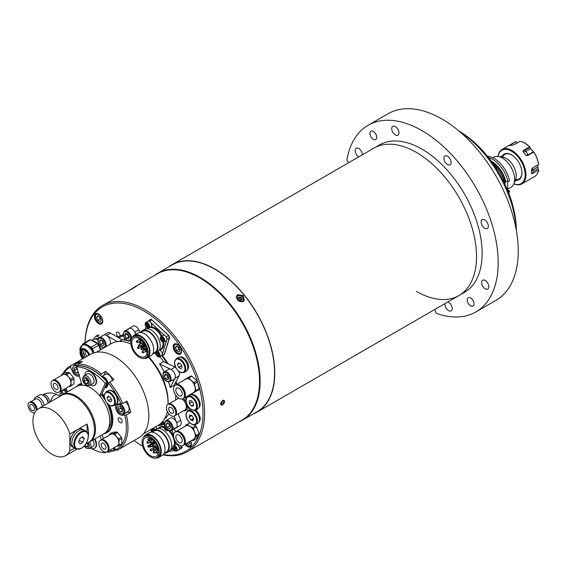 <?xml version="1.0" encoding="UTF-8"?>
<svg xmlns="http://www.w3.org/2000/svg" width="567" height="567" viewBox="0 0 567 567"><rect width="100%" height="100%" fill="white"/><g stroke="black" fill="none" stroke-linecap="round" stroke-linejoin="round"><path stroke-width="0.85" d="M168.739 266.915A85.085 49.123 60 0 1 172.07 264.669A85.085 49.123 60 0 1 214.609 268.878A85.085 49.123 60 0 1 270.197 343.857A85.085 49.123 60 0 1 257.156 412.039A85.085 49.123 60 0 1 253.541 413.797M172.07 264.669L373.823 148.185A85.085 49.123 60 0 1 416.362 152.403A85.085 49.123 60 0 1 471.95 227.381A85.085 49.123 60 0 1 458.901 295.556A85.085 49.123 60 0 1 416.362 291.346M485.196 288.794A5.103 2.948 60 0 1 481.865 284.294A5.103 2.948 60 0 1 482.645 280.204A5.103 2.948 60 0 1 485.196 280.459A5.103 2.948 60 0 1 488.534 284.953A5.103 2.948 60 0 1 487.755 289.042A5.103 2.948 60 0 1 485.196 288.794M447.817 301.963A5.103 2.948 60 0 1 448.617 302.317A5.103 2.948 60 0 1 451.956 306.818A5.103 2.948 60 0 1 451.176 310.907A5.103 2.948 60 0 1 448.617 310.652A5.103 2.948 60 0 1 445.102 303.529M484.742 228.274A5.103 2.948 60 0 1 481.411 223.774A5.103 2.948 60 0 1 482.191 219.684A5.103 2.948 60 0 1 484.742 219.932A5.103 2.948 60 0 1 488.081 224.433A5.103 2.948 60 0 1 487.294 228.522A5.103 2.948 60 0 1 484.742 228.274M447.519 164.543A5.103 2.948 60 0 1 444.188 160.043A5.103 2.948 60 0 1 444.967 155.953A5.103 2.948 60 0 1 447.519 156.209A5.103 2.948 60 0 1 450.857 160.709A5.103 2.948 60 0 1 450.07 164.799A5.103 2.948 60 0 1 447.519 164.543M395.334 134.939A5.103 2.948 60 0 1 392.003 130.445A5.103 2.948 60 0 1 392.782 126.349A5.103 2.948 60 0 1 395.334 126.604A5.103 2.948 60 0 1 398.672 131.105A5.103 2.948 60 0 1 397.885 135.194A5.103 2.948 60 0 1 395.334 134.939M358.826 156.839A5.103 2.948 60 0 1 358.755 156.804A5.103 2.948 60 0 1 355.424 152.303A5.103 2.948 60 0 1 356.204 148.214A5.103 2.948 60 0 1 358.755 148.469A5.103 2.948 60 0 1 362.37 154.798M470.61 305.833A4.819 2.785 60 0 1 467.463 301.58A4.819 2.785 60 0 1 468.2 297.718A4.819 2.785 60 0 1 470.61 297.958A4.819 2.785 60 0 1 473.764 302.204A4.819 2.785 60 0 1 473.02 306.067A4.819 2.785 60 0 1 470.61 305.833M373.341 139.305A4.819 2.785 60 0 1 370.194 135.052A4.819 2.785 60 0 1 370.931 131.19A4.819 2.785 60 0 1 373.341 131.431A4.819 2.785 60 0 1 376.495 135.676A4.819 2.785 60 0 1 375.758 139.539A4.819 2.785 60 0 1 373.341 139.305M348.748 162.658A22.687 13.098 60 0 0 346.876 160.319A107.773 62.221 60 0 1 368.089 125.293A107.773 62.221 60 0 1 421.976 130.63A107.773 62.221 60 0 1 492.383 225.602A107.773 62.221 60 0 1 475.862 311.963A107.773 62.221 60 0 1 436.236 313.303A22.687 13.098 60 0 0 434.662 309.554M368.089 125.293L388.147 113.719A107.773 62.221 60 0 1 442.033 119.056A107.773 62.221 60 0 1 512.44 214.028A107.773 62.221 60 0 1 495.919 300.39L475.862 311.963M416.362 152.403A85.085 49.123 60 0 1 471.95 227.381A85.085 49.123 60 0 1 458.901 295.556L464.522 292.317A85.085 49.123 60 0 0 477.563 224.135A85.085 49.123 60 0 0 421.976 149.156A85.085 49.123 60 0 0 379.436 144.946L373.823 148.185A85.085 49.123 60 0 1 416.362 152.403M459.057 131.105A81.116 46.834 60 0 1 516.317 230.28M516.225 229.784A85.085 49.123 -120 0 0 459.447 131.431M237.764 294.62L236.836 295.457L237.906 300.439L243.321 301.531L244.257 300.673L243.257 295.591L237.764 294.62M238.969 421.883A84.802 48.96 -120 0 0 242.577 420.126L257.014 411.791A84.802 48.96 -120 0 0 270.012 343.836A84.802 48.96 -120 0 0 214.609 269.112A84.802 48.96 -120 0 0 172.212 264.909L157.775 273.244A84.802 48.96 -120 0 0 154.451 275.491M242.577 420.126A84.802 48.96 -120 0 0 255.575 352.178A84.802 48.96 -120 0 0 200.172 277.447A84.802 48.96 -120 0 0 157.775 273.244M240.791 297.129L238.969 297.08L238.367 298.533L239.579 300.035L241.393 300.092L242.003 298.639L240.791 297.129L239.983 298.27L241.195 299.78L242.003 298.639M238.494 298.228L239.983 298.27M240.982 300.078A1.715 1.354 35.1 0 0 240.592 299.029A1.715 1.354 35.1 0 0 238.431 298.37M222.604 405.022C220.053 404.994 220.053 403.449 222.597 400.394C225.227 400.458 225.227 402.003 222.604 405.022L221.201 405.171L222.604 400.394L224.036 400.259L222.604 405.022M85.078 342.454A84.518 48.797 60 0 1 102.563 305.45A84.518 48.797 60 0 1 144.819 309.639A84.518 48.797 60 0 1 200.038 384.114A84.518 48.797 60 0 1 187.082 451.835L242.031 420.112A84.518 48.797 -120 0 0 259.537 381.421A84.518 48.797 -120 0 0 199.775 277.908L200.172 278.142A83.951 48.471 60 0 1 259.537 380.96A83.951 48.471 60 0 1 259.537 381.194M200.172 278.142L199.775 277.908A84.518 48.797 -120 0 0 157.513 273.726L135.456 286.463L136.874 285.803L133.904 287.852L102.563 305.45M187.082 451.835A84.518 48.797 60 0 1 163.005 454.876M129.581 290.184L135.456 286.463M163.317 454.578A83.384 48.138 -120 0 0 202.164 401.379A83.384 48.138 -120 0 0 144.018 311.028A83.384 48.138 -120 0 0 85.107 342.44M117.865 337.33A49.35 28.492 60 0 1 118.779 336.713L119.92 336.054A49.35 28.492 60 0 1 123.365 334.707M119.687 336.5L119.92 336.054A2.551 1.474 -120 0 0 118.212 332.319A2.551 1.474 -120 0 0 116.937 332.191A2.551 1.474 -120 0 0 116.547 334.239A2.551 1.474 -120 0 0 118.212 336.486A2.551 1.474 -120 0 0 118.779 336.713M123.549 335.6A48.216 27.84 -120 0 0 120.317 337.124M98.608 314.019A5.897 3.409 -120 0 0 95.66 313.728A5.897 3.409 -120 0 0 94.753 318.456A5.897 3.409 -120 0 0 98.608 323.651A5.897 3.409 -120 0 0 101.557 323.941A5.897 3.409 -120 0 0 102.464 319.214A5.897 3.409 -120 0 0 98.608 314.019M177.358 344.268A5.897 3.409 -120 0 0 174.409 343.978A5.897 3.409 -120 0 0 173.502 348.705A5.897 3.409 -120 0 0 177.358 353.9A5.897 3.409 -120 0 0 180.306 354.191A5.897 3.409 -120 0 0 181.213 349.463A5.897 3.409 -120 0 0 177.358 344.268M184.927 444.344A5.897 3.409 -120 0 0 187.266 446.52A5.897 3.409 -120 0 0 190.214 446.81A5.897 3.409 -120 0 0 190.718 440.998M163.19 354.822A2.268 1.311 -120 0 0 164.416 354.255L169.455 338.116A2.268 1.311 -120 0 0 168.392 335.189L151.899 319.845A2.268 1.311 -120 0 0 149.894 319.916L149.844 320.086M163.275 354.772A2.268 1.311 -120 0 0 164.054 354.765M150.333 319.356A2.268 1.311 -120 0 0 149.971 319.873L149.922 320.036M164.657 423.372A49.237 28.428 60 0 1 160.567 423.988L159.781 424.159M180.745 448.674L181.369 448.561A2.268 1.311 -120 0 0 181.589 448.49M162.297 355.339A49.35 28.492 60 0 1 168.045 363.752M176.054 381.626A49.35 28.492 60 0 1 176.819 384.284M180.667 448.717L181.291 448.61A2.268 1.311 -120 0 0 181.759 446.321L181.568 445.875M175.593 431.785L174.36 428.879M186.94 406.716A4.862 2.807 -120 0 0 187.365 406.369M134.11 440.502A83.384 48.138 -120 0 0 142.778 446.456M147.03 442.728A0.85 0.489 -120 0 0 147.959 443.373A0.85 0.489 -120 0 0 148.037 442.551A0.85 0.489 -120 0 0 147.108 441.906A0.85 0.489 -120 0 0 147.03 442.728M150.234 438.029L150.283 438A0.85 0.489 -120 0 0 150.234 438.029A0.85 0.489 -120 0 0 150.156 438.851A0.85 0.489 -120 0 0 151.084 439.503A0.85 0.489 -120 0 0 151.169 438.681A0.85 0.489 -120 0 0 151.035 438.433M158.179 449.794A0.85 0.489 -120 0 0 157.676 449.702A0.85 0.489 -120 0 0 157.598 450.524A0.85 0.489 -120 0 0 158.299 451.204M155.464 447.753A0.85 0.489 -120 0 0 156.393 448.398A0.85 0.489 -120 0 0 156.471 447.576A0.85 0.489 -120 0 0 155.542 446.924A0.85 0.489 -120 0 0 155.464 447.753M150.049 442.225A0.85 0.489 -120 0 0 150.978 442.877A0.85 0.489 -120 0 0 151.063 442.054A0.85 0.489 -120 0 0 150.127 441.402A0.85 0.489 -120 0 0 150.049 442.225M149.865 446.25A0.85 0.489 -120 0 0 150.794 446.902A0.85 0.489 -120 0 0 150.872 446.073A0.85 0.489 -120 0 0 149.943 445.428A0.85 0.489 -120 0 0 149.865 446.25M153.21 452.423A0.85 0.489 -120 0 0 154.139 453.076A0.85 0.489 -120 0 0 154.224 452.246A0.85 0.489 -120 0 0 153.288 451.601A0.85 0.489 -120 0 0 153.21 452.423M151.432 443.77A10.78 6.223 60 0 1 151.07 442.82M150.39 440.006A10.78 6.223 60 0 1 150.34 439.602M144.287 448.121A10.78 6.223 60 0 1 145.287 437.681A10.78 6.223 60 0 1 157.066 445.917A10.78 6.223 60 0 1 156.067 456.35A10.78 6.223 60 0 1 144.287 448.121M157.91 445.768A12.198 7.038 60 0 1 156.775 457.583A12.198 7.038 60 0 1 143.444 448.263A12.198 7.038 60 0 1 144.578 436.455A12.198 7.038 60 0 1 157.91 445.768M144.578 436.455L145.946 435.669A12.198 7.038 60 0 1 159.277 444.982A12.198 7.038 60 0 1 158.136 456.789L156.775 457.583M143.43 437.441A13.048 7.534 60 0 1 145.521 434.932A13.048 7.534 60 0 1 159.781 444.897A13.048 7.534 60 0 1 158.562 457.526A13.048 7.534 60 0 1 155.351 458.086M145.521 434.932L149.291 432.756A13.048 7.534 60 0 1 163.551 442.721A13.048 7.534 60 0 1 162.332 455.351L158.562 457.526M152.034 432.153L154.047 430.991A12.198 7.038 60 0 1 167.378 440.304A12.198 7.038 60 0 1 166.244 452.112L164.224 453.281M151.942 432.153A12.935 7.47 60 0 1 153.678 430.353A12.935 7.47 60 0 1 167.811 440.233A12.935 7.47 60 0 1 166.613 452.757A12.935 7.47 60 0 1 164.182 453.359M153.678 430.353L156.003 429.013A12.935 7.47 60 0 1 170.143 438.886A12.935 7.47 60 0 1 168.938 451.41L174.218 450.496M155.968 452.544A0.85 0.489 -120 0 0 156.896 453.196A0.85 0.489 -120 0 0 156.981 452.367A0.85 0.489 -120 0 0 156.045 451.722A0.85 0.489 -120 0 0 155.968 452.544M150.205 450.205A0.85 0.489 -120 0 0 151.134 450.85A0.85 0.489 -120 0 0 151.212 450.028A0.85 0.489 -120 0 0 150.283 449.383A0.85 0.489 -120 0 0 150.205 450.205M147.902 446.59A0.85 0.489 -120 0 0 148.83 447.235A0.85 0.489 -120 0 0 148.908 446.413A0.85 0.489 -120 0 0 147.98 445.761A0.85 0.489 -120 0 0 147.902 446.59M153.515 443.153A0.85 0.489 -120 0 0 154.444 443.805A0.85 0.489 -120 0 0 154.522 442.976A0.85 0.489 -120 0 0 153.593 442.331A0.85 0.489 -120 0 0 153.515 443.153M153.21 449.666A0.85 0.489 -120 0 0 154.139 450.311A0.85 0.489 -120 0 0 154.217 449.489A0.85 0.489 -120 0 0 153.288 448.837A0.85 0.489 -120 0 0 153.21 449.666L151.134 450.85M152.417 445.811A0.85 0.489 -120 0 0 153.352 446.456A0.85 0.489 -120 0 0 153.43 445.634A0.85 0.489 -120 0 0 152.502 444.982A0.85 0.489 -120 0 0 152.417 445.811M147.874 439.843A0.85 0.489 -120 0 0 148.802 440.495A0.85 0.489 -120 0 0 148.88 439.666A0.85 0.489 -120 0 0 147.952 439.021A0.85 0.489 -120 0 0 147.874 439.843M153.218 440.183A0.85 0.489 -120 0 0 153.721 440.708M153.451 442.983A0.85 0.489 -120 0 0 152.948 442.891L147.98 445.761M155.897 446.718A0.85 0.489 -120 0 0 155.259 446.505L150.283 449.383M171.886 430.303L173.63 434.414M177.818 444.28L178.506 445.896M179.285 447.739L179.342 448.121M181.49 445.875L181.78 446.562L179.378 447.951M174.289 428.914L175.522 431.82M181.78 446.562L181.426 448.277L179.023 449.666M157.3 425.803L164.749 424.52M159.525 424.442L164.657 423.556M155.833 450.127A10.78 6.223 60 0 1 155.315 449.638M153.515 447.512A10.78 6.223 60 0 1 152.608 446.13M140.609 332.496A12.935 7.47 60 0 1 142.345 330.703A12.935 7.47 60 0 1 153.522 335.572A12.935 7.47 60 0 1 157.555 350.037A12.935 7.47 60 0 1 155.28 353.099A12.935 7.47 60 0 1 152.856 353.709M142.345 330.703L144.67 329.356A12.935 7.47 60 0 1 155.847 334.225A12.935 7.47 60 0 1 159.88 348.698A12.935 7.47 60 0 1 157.605 351.76L155.28 353.099M140.701 332.503L142.714 331.341A12.198 7.038 60 0 1 153.253 335.933A12.198 7.038 60 0 1 157.059 349.577A12.198 7.038 60 0 1 154.911 352.461L152.892 353.624M132.097 337.783A13.048 7.534 60 0 1 134.188 335.281A13.048 7.534 60 0 1 145.464 340.193A13.048 7.534 60 0 1 149.532 354.786A13.048 7.534 60 0 1 147.236 357.876A13.048 7.534 60 0 1 144.018 358.436M134.188 335.281L137.958 333.105A13.048 7.534 60 0 1 149.234 338.017A13.048 7.534 60 0 1 153.303 352.61A13.048 7.534 60 0 1 150.999 355.7L147.236 357.876M131.097 339.697A12.198 7.038 60 0 1 133.245 336.805A12.198 7.038 60 0 1 143.784 341.398A12.198 7.038 60 0 1 147.59 355.041A12.198 7.038 60 0 1 145.443 357.926A12.198 7.038 60 0 1 134.903 353.34A12.198 7.038 60 0 1 131.097 339.697M133.245 336.805L134.613 336.018A12.198 7.038 60 0 1 145.152 340.611A12.198 7.038 60 0 1 148.958 354.255A12.198 7.038 60 0 1 146.81 357.139L145.443 357.926M146.959 352.213A10.78 6.223 60 0 1 145.62 351.384M144.231 350.222A10.78 6.223 60 0 1 143.16 349.109M142.104 347.755A10.78 6.223 60 0 1 141.495 346.834M140.106 344.141A10.78 6.223 60 0 1 139.794 343.318M139.489 342.376A10.78 6.223 60 0 1 139.255 341.469M138.979 339.661A10.78 6.223 60 0 1 138.958 338.35M146.633 354.148A10.78 6.223 60 0 1 144.734 356.7A10.78 6.223 60 0 1 135.421 352.646A10.78 6.223 60 0 1 132.054 340.583A10.78 6.223 60 0 1 133.954 338.031A10.78 6.223 60 0 1 143.274 342.092A10.78 6.223 60 0 1 146.633 354.148M140.651 343.404A0.85 0.489 -120 0 0 140.382 342.454A0.85 0.489 -120 0 0 139.652 342.135A0.85 0.489 -120 0 0 139.496 342.333A0.85 0.489 -120 0 0 139.766 343.283A0.85 0.489 -120 0 0 140.503 343.609A0.85 0.489 -120 0 0 140.651 343.404M142.211 349.541A0.85 0.489 -120 0 0 141.948 348.592A0.85 0.489 -120 0 0 141.211 348.266A0.85 0.489 -120 0 0 141.063 348.471A0.85 0.489 -120 0 0 141.325 349.421A0.85 0.489 -120 0 0 142.062 349.74A0.85 0.489 -120 0 0 142.211 349.541M144.578 348.847A0.85 0.489 -120 0 0 144.309 347.897A0.85 0.489 -120 0 0 143.579 347.578A0.85 0.489 -120 0 0 143.43 347.777A0.85 0.489 -120 0 0 143.692 348.726A0.85 0.489 -120 0 0 144.429 349.052A0.85 0.489 -120 0 0 144.578 348.847M137.568 342.326A0.85 0.489 -120 0 0 137.306 341.377A0.85 0.489 -120 0 0 136.569 341.058A0.85 0.489 -120 0 0 136.42 341.256A0.85 0.489 -120 0 0 136.682 342.206A0.85 0.489 -120 0 0 137.42 342.532A0.85 0.489 -120 0 0 137.568 342.326M143.245 352.639A0.85 0.489 -120 0 0 142.983 351.689A0.85 0.489 -120 0 0 142.246 351.37A0.85 0.489 -120 0 0 142.097 351.568A0.85 0.489 -120 0 0 142.367 352.518A0.85 0.489 -120 0 0 143.097 352.837A0.85 0.489 -120 0 0 143.245 352.639M138.653 348.358A0.85 0.489 -120 0 0 138.383 347.408A0.85 0.489 -120 0 0 137.653 347.089A0.85 0.489 -120 0 0 137.498 347.288A0.85 0.489 -120 0 0 137.767 348.244A0.85 0.489 -120 0 0 138.504 348.563A0.85 0.489 -120 0 0 138.653 348.358M140.503 339.335A0.85 0.489 -120 0 0 140.084 339.3A0.85 0.489 -120 0 0 139.936 339.498A0.85 0.489 -120 0 0 140.198 340.455A0.85 0.489 -120 0 0 140.935 340.774A0.85 0.489 -120 0 0 141.084 340.569A0.85 0.489 -120 0 0 140.715 339.498M146.768 350.881A0.85 0.489 -120 0 0 146.499 349.931A0.85 0.489 -120 0 0 145.762 349.612A0.85 0.489 -120 0 0 145.613 349.811A0.85 0.489 -120 0 0 145.882 350.76A0.85 0.489 -120 0 0 146.612 351.086A0.85 0.489 -120 0 0 146.768 350.881M139.787 346.175A0.85 0.489 -120 0 0 139.517 345.225A0.85 0.489 -120 0 0 138.78 344.906A0.85 0.489 -120 0 0 138.631 345.105A0.85 0.489 -120 0 0 138.901 346.054A0.85 0.489 -120 0 0 139.631 346.38A0.85 0.489 -120 0 0 139.787 346.175M143.614 345.055A0.85 0.489 -120 0 0 143.345 344.105A0.85 0.489 -120 0 0 142.615 343.786A0.85 0.489 -120 0 0 142.459 343.985A0.85 0.489 -120 0 0 142.728 344.934A0.85 0.489 -120 0 0 143.465 345.253A0.85 0.489 -120 0 0 143.614 345.055M142.168 346.607A0.85 0.489 -120 0 0 141.899 345.65A0.85 0.489 -120 0 0 141.169 345.331A0.85 0.489 -120 0 0 141.013 345.537A0.85 0.489 -120 0 0 141.282 346.487A0.85 0.489 -120 0 0 142.019 346.806A0.85 0.489 -120 0 0 142.168 346.607M144.514 343.878A0.85 0.489 -120 0 0 145.159 345.034M147.789 321.354L150.227 319.859L151.729 319.809L149.475 321.34M150.85 322.623L164.664 335.473M166.039 336.755L166.28 337.117M151.729 319.809L168.605 335.508L166.195 336.897M145.386 329.03L146.102 326.748M168.605 335.508L169.405 337.705L164.246 354.212L161.687 355.608M169.405 337.705L166.946 339.25M166.528 340.59L162.304 354.106M191.922 440.304L192.433 440.594A8.796 5.075 -120 0 0 192.872 440.587A8.796 5.075 -120 0 0 193.297 440.524L195.962 436.725A8.796 5.075 -120 0 0 195.962 435.576L193.297 428.702A8.796 5.075 -120 0 0 192.433 427.631L187.096 424.548A8.796 5.075 -120 0 0 186.238 424.626L185.04 426.327M175.813 431.671A7.768 4.486 60 0 1 175.997 431.551A7.768 4.486 60 0 1 177.138 431.196A7.768 4.486 60 0 1 184.24 436.93A7.768 4.486 60 0 1 183.765 445.01A7.768 4.486 60 0 1 183.573 445.109M175.997 431.551L185.877 425.845A7.768 4.486 60 0 1 187.018 425.491A7.768 4.486 60 0 1 194.127 431.225A7.768 4.486 60 0 1 193.652 439.305L183.765 445.01M193.297 440.524L196.465 438.688L199.13 434.896A8.796 5.075 -120 0 0 199.13 433.748L196.465 426.873A8.796 5.075 -120 0 0 195.601 425.803L192.433 427.631M195.601 425.803L194.049 424.903M189.895 422.932L187.096 424.548M196.465 426.873L193.297 428.702M199.13 433.748L195.962 435.576M199.13 434.896L195.962 436.725M180.618 442.912A4.536 2.622 60 0 1 176.472 439.567A4.536 2.622 60 0 1 176.748 434.846A4.536 2.622 60 0 1 177.414 434.641A4.536 2.622 60 0 1 181.56 437.993A4.536 2.622 60 0 1 181.284 442.707A4.536 2.622 60 0 1 180.618 442.912M176.266 431.7A7.768 4.486 60 0 1 183.375 437.433A7.768 4.486 60 0 1 182.9 445.506A7.768 4.486 60 0 1 181.766 445.86A7.768 4.486 60 0 1 174.657 440.127A7.768 4.486 60 0 1 175.132 432.047A7.768 4.486 60 0 1 176.266 431.7M175.132 432.047L175.614 431.771A7.768 4.486 60 0 1 176.748 431.416A7.768 4.486 60 0 1 183.857 437.157A7.768 4.486 60 0 1 183.382 445.23L182.9 445.506M191.596 393.696A8.796 5.075 -120 0 0 191.852 393.746L198.79 389.742A8.796 5.075 -120 0 0 198.939 389.274A8.796 5.075 -120 0 0 199.045 388.778L195.877 390.606L194.502 383.859A8.796 5.075 -120 0 0 193.794 382.64L188.641 378.076A8.796 5.075 -120 0 0 187.684 377.813L183.906 379.996A8.796 5.075 -120 0 0 183.821 380.237M198.79 389.742L195.622 391.57A8.796 5.075 -120 0 0 195.771 391.11A8.796 5.075 -120 0 0 195.877 390.606M175.813 384.88A7.768 4.486 60 0 1 175.997 384.759A7.768 4.486 60 0 1 182.631 387.58A7.768 4.486 60 0 1 185.189 396.191A7.768 4.486 60 0 1 183.765 398.218A7.768 4.486 60 0 1 183.573 398.317M175.997 384.759L185.877 379.054A7.768 4.486 60 0 1 192.511 381.874A7.768 4.486 60 0 1 195.076 390.486A7.768 4.486 60 0 1 193.652 392.513L183.765 398.218M191.852 393.746L195.622 391.57M199.045 388.778L197.67 382.03L194.502 383.859M197.67 382.03A8.796 5.075 -120 0 0 196.962 380.811L193.794 382.64M196.962 380.811L191.809 376.24L188.641 378.076M191.809 376.24A8.796 5.075 -120 0 0 190.852 375.985L187.684 377.813M182.113 394.738A4.536 2.622 60 0 1 181.284 395.915A4.536 2.622 60 0 1 177.414 394.271A4.536 2.622 60 0 1 175.919 389.238A4.536 2.622 60 0 1 176.748 388.055A4.536 2.622 60 0 1 180.618 389.706A4.536 2.622 60 0 1 182.113 394.738M173.708 387.282A7.768 4.486 60 0 1 175.132 385.255A7.768 4.486 60 0 1 181.766 388.076A7.768 4.486 60 0 1 184.325 396.694A7.768 4.486 60 0 1 182.9 398.714A7.768 4.486 60 0 1 176.266 395.894A7.768 4.486 60 0 1 173.708 387.282M175.132 385.255L175.614 384.979A7.768 4.486 60 0 1 182.248 387.8A7.768 4.486 60 0 1 184.807 396.418A7.768 4.486 60 0 1 183.382 398.438L182.9 398.714M184.112 372.434L186.118 371.279A7.938 4.586 -120 0 0 187.762 367.643A7.938 4.586 -120 0 0 184.296 359.655A7.938 4.586 -120 0 0 178.173 357.522L176.167 358.684L174.36 362.547L175.976 367.997L178.073 370.712C179.264 372.491 181.27 373.065 184.112 372.434A7.938 4.586 -120 0 0 185.756 368.805A7.938 4.586 -120 0 0 182.29 360.81A7.938 4.586 -120 0 0 176.167 358.684M177.421 364.453L178.584 367.437L180.894 368.777L182.057 367.125L180.894 364.142L178.584 362.809L177.421 364.453L179.427 363.298M181.518 365.743L178.584 367.437M187.323 369.897A7.371 4.26 -120 0 0 188.563 366.714A7.371 4.26 -120 0 0 185.537 359.506A7.371 4.26 -120 0 0 179.973 357.167M85.178 350.449A4.536 2.622 -120 0 0 87.105 356.296M81.003 346.48A10.1 5.826 60 0 1 82.286 345.197L82.832 344.885A10.1 5.826 60 0 1 93.952 352.809M101.039 349.563A10.1 5.826 -120 0 0 94.696 341.447A10.1 5.826 -120 0 0 91.925 340.491M94.774 341.49A9.873 5.698 60 0 1 94.859 341.54A9.873 5.698 60 0 1 101.075 349.534M80.082 350.208L79.968 349.924A11.234 6.485 60 0 1 79.94 349.038A11.234 6.485 60 0 1 79.968 348.202L80.493 347.458M83.555 358.344A6.067 3.501 60 0 1 81.18 352.539A6.067 3.501 60 0 1 81.194 352.15A6.067 3.501 60 0 1 82.208 349.917M83.073 358.62A6.067 3.501 60 0 1 80.698 352.816A6.067 3.501 60 0 1 81.953 350.037A6.067 3.501 60 0 1 88.828 355.296M84.348 357.883A9.192 5.309 60 0 1 81.45 350.973M94.023 352.787L92.478 348.804L98.651 345.239L100.458 349.896M91.188 347.202L84.568 343.382L90.748 339.81L97.361 343.63L91.188 347.202A11.234 6.485 60 0 1 92.478 348.804M97.361 343.63A11.234 6.485 60 0 1 98.651 345.239M90.748 339.81A11.234 6.485 60 0 0 89.458 339.931L83.278 343.496L81.91 345.445M83.278 343.496A11.234 6.485 60 0 1 84.568 343.382M97.85 335.083L95.632 336.359L93.498 339.392M98.431 338.542A8.845 5.103 -120 0 0 95.809 338.832L95.369 339.087M109.92 344.431A5.67 3.274 -120 0 0 110.005 339.796A5.67 3.274 -120 0 0 106.504 335.402A5.67 3.274 -120 0 0 103.669 335.118L99.331 337.62L96.922 336.245A11.234 6.485 -120 0 0 95.632 336.359M96.922 336.245L99.14 334.969M97.985 339.966A9.526 5.5 -120 0 0 93.264 339.52L91.748 340.391M190.909 446.144A5.67 3.274 60 0 1 190.902 446.151L188.939 446.392L185.6 443.954M186.685 443.323L188.747 444.514L189.91 442.862L189.47 441.721M189.683 442.274L189.095 441.934M189.236 441.849A2.849 1.644 -120 0 0 189.669 442.239M168.378 404.172A6.634 3.834 60 0 1 168.548 404.058A6.634 3.834 60 0 1 173.665 405.837A6.634 3.834 60 0 1 176.564 412.514A6.634 3.834 60 0 1 175.189 415.554A6.634 3.834 60 0 1 175.005 415.646M182.113 399.019A6.634 3.834 60 0 1 186.359 406.858A6.634 3.834 60 0 1 184.984 409.898L175.189 415.554M185.99 400.21L184.729 400.94A7.484 4.323 -120 0 0 183.871 399.87L182.312 398.97M187.897 406.064L186.933 406.624L184.729 400.94M188.882 407.418L187.599 409.254L184.729 410.905L186.933 407.765A7.484 4.323 -120 0 0 186.933 406.624M188.464 406.886L186.933 407.765M183.488 410.763L183.871 410.983A7.484 4.323 -120 0 0 184.729 410.905M173.58 406.341A5.975 3.452 60 0 1 175.727 410.054M168.548 404.058L178.343 398.403A6.634 3.834 60 0 1 178.803 398.204M178.279 397.85L177.577 398.849M185.26 397.361L186.366 397.999M186.189 398.53L183.871 399.87M168.668 408.878A3.402 1.963 60 0 1 169.37 407.319A3.402 1.963 60 0 1 171.992 408.233A3.402 1.963 60 0 1 173.481 411.656A3.402 1.963 60 0 1 172.772 413.215A3.402 1.963 60 0 1 170.15 412.301A3.402 1.963 60 0 1 168.668 408.878M175.77 412.974A6.634 3.834 60 0 1 174.395 416.015A6.634 3.834 60 0 1 169.278 414.236A6.634 3.834 60 0 1 166.379 407.553A6.634 3.834 60 0 1 167.754 404.519A6.634 3.834 60 0 1 172.871 406.298A6.634 3.834 60 0 1 175.77 412.974M167.981 404.406A6.634 3.834 60 0 1 168.193 404.264A6.634 3.834 60 0 1 173.311 406.043A6.634 3.834 60 0 1 176.209 412.719A6.634 3.834 60 0 1 174.834 415.76A6.634 3.834 60 0 1 174.608 415.873M172.779 447.243A3.119 1.8 60 0 1 173.417 445.669C172.17 447.271 172.63 449.029 174.813 450.935L176.543 451.07L178.704 449.822A3.119 1.8 -120 0 0 179.186 447.32A3.119 1.8 -120 0 0 177.145 444.571A3.119 1.8 -120 0 0 175.586 444.415L173.417 445.669A3.119 1.8 60 0 1 174.983 445.825A3.119 1.8 60 0 1 177.017 448.568A3.119 1.8 60 0 1 176.543 451.07A3.119 1.8 60 0 1 174.983 450.914M174.771 447.363A1.432 0.822 -120 0 0 175.784 449.071A1.432 0.822 -120 0 0 175.883 449.128L175.196 448.738L174.154 449.34L175.323 450.014L175.905 449.184L175.323 447.675L174.154 447.002L173.573 447.838L174.586 447.25M174.154 449.34L173.573 447.838M156.967 428.595A3.119 1.8 -120 0 0 155.599 426.788M153.43 428.035A3.119 1.8 60 0 1 154.748 429.736M153.65 430.367L152.183 428.928L151.602 429.758L152.445 431.409M154.337 429.028L153.926 429.269M154.692 429.765L154.507 429.283M154.267 428.921L153.111 428.39M153.196 430.679L152.183 431.26M153.225 430.651L152.665 429.205M152.608 429.169L151.602 429.758M154.337 429.97A2.778 1.602 -120 0 0 152.984 428.298M150.815 429.545A2.778 1.602 -120 0 0 151.991 432.068M152.799 429.283A1.432 0.822 -120 0 0 153.331 430.58M166.521 428.376L165.507 428.964L164.919 427.461L165.465 426.689M165.642 427.043L164.919 427.461M167.095 429.035L166.67 429.637L165.507 428.964M166.967 363.241A48.216 27.84 60 0 0 161.673 355.615A3.119 1.8 -120 0 0 161.793 352.263A3.119 1.8 -120 0 0 159.27 350.08M157.725 353.142A1.432 0.822 -120 0 0 157.959 354.014A1.432 0.822 -120 0 0 158.781 354.899L157.293 355.346L156.542 353.879L156.946 352.844L158.094 353.276L158.845 354.744L158.441 355.778L157.293 355.346M157.654 353.113L156.542 353.879M157.591 353.284L158.335 354.744M160.376 338.187A3.119 1.8 60 0 1 161.021 336.614L160.773 340.058L164.139 342.014L166.301 340.767A3.119 1.8 -120 0 0 166.436 337.4A3.119 1.8 -120 0 0 163.183 335.359L161.021 336.614A3.119 1.8 60 0 1 164.267 338.655A3.119 1.8 60 0 1 164.139 342.014A3.119 1.8 60 0 1 162.453 341.788M161.191 339.023L161.935 340.491L162.984 339.888L162.233 338.421L161.191 339.023L161.588 337.989L162.736 338.421L163.487 339.881L163.09 340.923L161.935 340.491M162.368 338.279A1.432 0.822 -120 0 0 162.609 339.158A1.432 0.822 -120 0 0 163.424 340.044L162.984 339.888M145.187 324.055A3.119 1.8 60 0 1 145.832 322.481L145.577 325.926L148.951 327.882L151.113 326.635A3.119 1.8 -120 0 0 151.247 323.268A3.119 1.8 -120 0 0 147.994 321.234L145.832 322.481A3.119 1.8 60 0 1 149.078 324.522A3.119 1.8 60 0 1 148.951 327.882A3.119 1.8 60 0 1 147.264 327.655M146.002 324.891L146.747 326.358L147.796 325.756L147.044 324.289L146.002 324.891L146.399 323.856L147.548 324.289L148.299 325.749L147.902 326.79L146.747 326.358M148.235 325.919L147.796 325.756M173.197 427.631A5.67 3.274 -120 0 0 176.032 427.908A5.67 3.274 -120 0 0 176.904 423.365A5.67 3.274 -120 0 0 173.197 418.368A5.67 3.274 -120 0 0 170.362 418.085L166.025 420.586A5.67 3.274 60 0 1 168.86 420.87A5.67 3.274 60 0 1 172.566 425.867A5.67 3.274 60 0 1 171.702 430.41L168.519 430.162C166.053 428.149 162.587 424.265 166.025 420.586M168.69 423.634L169.625 426.044L167.222 427.433L169.547 428.772L170.71 427.121L169.547 424.123L167.222 422.784L166.06 424.435L168.073 423.273M167.222 427.433L166.06 424.435M169.625 426.044L170.483 426.533M168.817 423.705A2.849 1.644 -120 0 0 170.461 426.497M171.702 430.41L176.032 427.908A5.67 3.274 -120 0 0 176.67 422.691L174.126 416.143M168.789 413.683A45.098 26.032 60 0 1 164.31 419.261M162.665 421.55L164.706 422.727M176.032 427.908L180.044 425.597A5.67 3.274 -120 0 0 180.682 420.374L178.144 413.846M167.003 374.872A2.849 1.644 -120 0 0 167.336 375.992A2.849 1.644 -120 0 0 168.753 377.785M168.519 381.96A45.098 26.032 60 0 1 170.15 387.537L175.026 378.281A5.67 3.274 -120 0 0 173.693 371.761A5.67 3.274 -120 0 0 168.555 369.308L164.224 371.81A5.67 3.274 60 0 1 169.356 374.255A5.67 3.274 60 0 1 170.695 380.783A5.67 3.274 60 0 1 169.894 381.634L174.225 379.139A5.67 3.274 -120 0 0 175.026 378.281A5.67 3.274 -120 0 0 171.043 369.408L159.547 363.936A45.098 26.032 60 0 1 164.21 371.817L163.261 372.838C162.013 375.694 164.444 382.987 169.894 381.634M168.775 377.849L168.002 377.48L165.592 378.869L167.91 379.975L168.895 378.104L167.563 375.134L165.245 374.036L164.26 375.9L166.478 374.617M168.002 377.48L166.783 374.766M165.592 378.869L164.26 375.9M175.671 367.444A5.67 3.274 -120 0 0 175.054 367.09L163.558 361.618L159.547 363.936M170.15 387.537L174.161 385.227L179.037 375.964A5.67 3.274 -120 0 0 178.761 371.314M135.711 334.402A5.67 3.274 -120 0 0 134.826 332.028A5.67 3.274 -120 0 0 129.007 328.491A5.67 3.274 -120 0 0 128.029 329.767M124.754 335.43L126.313 338.322L128.716 336.933L127.164 334.041L124.754 335.43L125.477 333.29L127.745 334.041L129.304 336.94L128.589 339.073L126.313 338.322M129.248 337.11L128.716 336.933M136.009 334.225L134.826 332.028A5.67 3.274 -120 0 0 129.007 328.491L124.676 330.993A5.67 3.274 60 0 1 130.495 334.523A5.67 3.274 60 0 1 131.501 338.705M125.052 338.634L124.464 340.384A45.098 26.032 60 0 1 126.88 340.391M130.261 340.866A45.098 26.032 60 0 1 130.814 340.987M140.333 332.496L138.837 329.71A5.67 3.274 -120 0 0 133.018 326.174L129.007 328.491M99.367 341.469L100.529 344.467L102.854 345.806L104.016 344.155L102.854 341.157L100.529 339.817L99.367 341.469L101.38 340.306M101.996 340.668L102.932 343.078L100.529 344.467M102.932 343.078L103.789 343.567M102.124 340.739A2.849 1.644 -120 0 0 103.775 343.531M117.291 341.632L106.504 335.402A5.67 3.274 -120 0 0 103.669 335.118L107.68 332.808A5.67 3.274 -120 0 1 110.515 333.084L122.054 339.746L119.063 341.476M190.81 409.225A7.938 4.586 -120 0 0 189.945 409.494A7.938 4.586 -120 0 0 189.803 409.572A7.938 4.586 -120 0 0 189.669 409.65M197.607 423.4A7.938 4.586 -120 0 0 197.741 423.322A7.938 4.586 -120 0 0 199.088 417.425A7.938 4.586 -120 0 0 194.495 410.43M192.95 420.707L193.623 418.538L192.043 415.668L189.789 414.966L189.109 417.135L190.689 420.005L192.95 420.707M191.788 415.59L189.109 417.135M193.531 418.361L190.689 420.005M198.953 421.94A7.371 4.26 -120 0 0 199.825 416.341A7.371 4.26 -120 0 0 195.58 410.118M192.142 419.169A7.371 4.26 -120 0 0 193.085 420.267M198.953 407.496A7.371 4.26 -120 0 0 199.35 407.106A7.371 4.26 -120 0 0 198.422 398.771A7.371 4.26 -120 0 0 191.603 394.767M195.743 410.033C188.336 412.074 184.119 400.422 186.961 396.985L187.797 396.276A7.938 4.586 -120 0 1 195.303 400.153A7.938 4.586 -120 0 1 196.48 409.402A7.938 4.586 -120 0 1 195.743 410.033L197.741 408.878A7.938 4.586 -120 0 0 198.485 408.247A7.938 4.586 -120 0 0 197.309 398.998A7.938 4.586 -120 0 0 189.803 395.121L187.797 396.276A7.938 4.586 -120 0 0 187.06 396.907M189.428 400.812L189.307 403.406L191.249 405.986L193.312 405.965L193.432 403.364L191.49 400.784L189.428 400.812M192.206 401.734L189.307 403.406M193.368 404.76L191.249 405.986M102.251 323.282A5.67 3.274 60 0 1 102.244 323.282C98.786 323.566 96.61 322.099 95.717 318.895C94.689 316.946 94.972 315.139 96.574 313.459A5.67 3.274 60 0 1 96.581 313.459M97.765 320.305L100.09 321.645L101.252 319.994L100.09 316.996L97.765 315.656L96.603 317.307L97.765 320.305L100.175 318.916L99.239 316.506M98.615 316.145L96.603 317.307M101.025 319.405L100.175 318.916M99.36 316.577A2.849 1.644 -120 0 0 99.594 317.414A2.849 1.644 -120 0 0 101.011 319.37M181.001 353.532A5.67 3.274 60 0 1 180.993 353.532C177.528 353.808 175.352 352.348 174.466 349.137C173.438 347.195 173.722 345.388 175.323 343.708A5.67 3.274 60 0 1 175.331 343.701M176.514 350.555L178.839 351.894L180.001 350.243L178.839 347.245L176.514 345.905L175.352 347.557L176.514 350.555L178.924 349.166L177.988 346.749M177.365 346.394L175.352 347.557M179.774 349.655L178.924 349.166M178.109 346.82A2.849 1.644 -120 0 0 178.343 347.663A2.849 1.644 -120 0 0 179.76 349.619M148.398 357.203A47.082 27.181 60 0 1 168.087 403.654A47.082 27.181 60 0 1 168.08 404.328M167.329 411.366A47.082 27.181 60 0 1 158.335 425.207L143.479 433.783M148.788 356.983A44.814 25.869 60 0 1 168.087 401.805L168.087 403.654M159.915 356.629A44.814 25.869 60 0 1 163.594 361.633M174.161 385.22A44.814 25.869 60 0 1 174.338 385.964M175.642 395.05A44.814 25.869 60 0 1 175.628 399.976M175.6 382.498A48.216 27.84 60 0 1 176.188 384.646M178.102 397.715A48.216 27.84 60 0 1 178.109 398.091M164.26 422.472A48.216 27.84 60 0 1 161.269 423.025M118.95 337.953A48.216 27.84 60 0 1 119.913 337.351A48.216 27.84 60 0 1 123.606 335.792M119.609 341.454L121.614 340.299A44.814 25.869 60 0 1 124.974 338.868M96.397 352.235L111.252 343.659A47.082 27.181 60 0 1 130.821 343.978M126.689 412.266A6.237 3.6 -120 0 0 127.015 412.294L130.722 412.436L126.384 414.938A48.216 27.84 60 0 1 117.993 449.808L138.844 437.767A48.216 27.84 -120 0 0 146.236 399.133A48.216 27.84 -120 0 0 114.74 356.643A48.216 27.84 -120 0 0 90.635 354.255L69.776 366.296A48.216 27.84 60 0 1 70.882 365.715L70.542 367.21L72.42 371.399A6.237 3.6 -120 0 0 76.035 375.659A6.237 3.6 -120 0 0 79.153 375.964A6.237 3.6 -120 0 0 79.302 375.871M100.224 375.092A47.082 27.181 -120 0 0 93.08 370.074A47.082 27.181 -120 0 0 77.771 365.545L78.104 364.049A48.216 27.84 60 0 1 93.881 368.685A48.216 27.84 60 0 1 101.302 373.908L100.153 375.262M104.689 387.785A6.237 3.6 -120 0 0 106.369 387.537A6.237 3.6 -120 0 0 107.39 386.269L108.51 383.363L109.594 382.186L113.924 379.684A48.216 27.84 -120 0 0 105.632 371.413L101.302 373.908M109.594 382.186A48.216 27.84 60 0 1 122.656 403.548L118.156 403.874A6.237 3.6 -120 0 0 116.901 404.158A6.237 3.6 -120 0 0 115.944 409.161A6.237 3.6 -120 0 0 120.02 414.661A6.237 3.6 -120 0 0 121.884 415.257L126.384 414.938M130.722 412.436A48.216 27.84 -120 0 0 126.987 401.053L122.656 403.548M117.993 449.808A48.216 27.84 60 0 1 116.887 450.389L115.618 449.822A47.082 27.181 -120 0 0 124.853 415.377M111.408 451.048L109.658 452.062A48.216 27.84 60 0 1 106.745 451.934M76.467 386.673A27.882 16.096 60 0 1 81.535 383.398M81.662 383.824A27.23 15.72 -120 0 0 79.798 384.766M120.154 417.992A2.835 1.637 -120 0 0 118.737 417.851A2.835 1.637 -120 0 0 118.297 420.126A2.835 1.637 -120 0 0 120.154 422.621A2.835 1.637 -120 0 0 121.572 422.762A2.835 1.637 -120 0 0 122.004 420.494A2.835 1.637 -120 0 0 120.154 417.992M115.618 449.822L114.555 447.441M78.104 364.049L82.442 361.548A48.216 27.84 -120 0 0 75.213 363.213L75.666 364.227M105.632 371.413L104.243 375.007M77.977 366.006L77.771 365.545M75.213 363.213L70.882 365.715M62.88 373.773A48.216 27.84 60 0 1 69.776 366.296M70.542 367.21A47.082 27.181 -120 0 0 63.88 373.199M67.466 391.868A6.237 3.6 -120 0 0 65.673 388.352M61.243 392.952L60.074 393.633L60.081 394.561L61.534 395.397M60.081 394.561A47.082 27.181 -120 0 0 60.279 396.149M100.898 440.006A6.634 3.834 60 0 1 101.068 439.893A6.634 3.834 60 0 1 104.385 440.226A6.634 3.834 60 0 1 108.722 446.073A6.634 3.834 60 0 1 107.702 451.389A6.634 3.834 60 0 1 107.524 451.488A47.082 27.181 -120 0 0 108.396 451.488L109.658 452.062M102.11 393.491A27.882 16.096 60 0 1 104.066 395.95M109.452 405.292A27.882 16.096 60 0 1 111.501 427.27A27.882 16.096 60 0 1 103.69 433.833M107.007 431.898A27.23 15.72 -120 0 0 111.678 426.809M108.219 451.098L108.396 451.488M121.125 403.988A47.082 27.181 -120 0 0 108.51 383.363M118.51 403.881L117.986 404.186A5.67 3.274 60 0 1 122.352 405.71A5.67 3.274 60 0 1 124.832 411.415A5.67 3.274 60 0 1 123.656 414.016L127.986 411.514A5.67 3.274 -120 0 0 129.163 408.913A5.67 3.274 -120 0 0 125.272 402.038M122.352 410.898L120.339 412.067L122.352 411.883L122.352 409.197L120.339 406.695L118.326 406.872L118.326 409.558L120.728 408.169L120.728 407.184M120.757 407.219A2.849 1.644 -120 0 0 121.735 409.424L120.728 408.169M120.339 412.067L118.326 409.558M122.352 410.182L121.735 409.424M112.323 380.606A5.67 3.274 -120 0 0 109.573 375.439A5.67 3.274 -120 0 0 105.547 374.263L101.621 376.523M80.521 362.653A5.67 3.274 -120 0 0 78.331 362.689L74.001 365.183A5.67 3.274 60 0 1 77.764 366.126M77.169 368.706L76.354 367.692L74.341 367.87L74.341 370.556L76.751 369.167L76.751 368.181M78.154 372.023L76.354 373.065L74.341 370.556M77.636 370.272L76.751 369.167M78.366 372.739L76.354 373.065M64.135 389.238A2.849 1.644 -120 0 0 65.077 391.216A2.849 1.644 -120 0 0 65.694 391.84M61.668 390.663L61.668 391.35L64.071 389.961L64.071 389.274M65.694 391.981L64.071 389.961M65.694 392.697L63.681 393.859L61.668 391.35M64.078 393.824L63.681 393.859M65.694 392.888L65.694 390.989L64.234 389.182M109.296 390.429A7.598 4.387 60 0 1 112.649 391.01A7.598 4.387 60 0 1 117.497 397.325A7.598 4.387 60 0 1 116.852 403.513M113.811 405.717L115.817 404.562A7.938 4.586 -120 0 0 117.461 400.926A7.938 4.586 -120 0 0 113.995 392.931A7.938 4.586 -120 0 0 107.879 390.805L105.873 391.96L104.059 395.83L105.682 401.28L107.78 403.988C108.963 405.774 110.976 406.348 113.811 405.717A7.938 4.586 -120 0 0 115.455 402.081A7.938 4.586 -120 0 0 111.99 394.086A7.938 4.586 -120 0 0 105.873 391.96M107.128 397.736L108.283 400.72L110.6 402.053L111.756 400.408L110.6 397.424L108.283 396.085L107.128 397.736L109.133 396.574M111.217 399.019L108.283 400.72M101.068 439.893L110.863 434.244A6.634 3.834 60 0 1 114.18 434.57A6.634 3.834 60 0 1 118.517 440.417A6.634 3.834 60 0 1 117.497 445.733L107.702 451.389M106.1 442.175A5.975 3.452 60 0 1 108.247 445.889M116.731 446.179L118.496 446.023A7.484 4.323 -120 0 0 118.992 445.315L118.992 440.219A7.484 4.323 -120 0 0 118.496 438.943L114.676 434.187A7.484 4.323 -120 0 0 113.684 433.613L109.863 433.953A7.484 4.323 -120 0 0 109.367 434.662L109.367 435.102M109.863 433.953L112.734 432.302L116.554 431.962L113.684 433.613M116.554 431.962A7.484 4.323 60 0 1 117.546 432.536L114.676 434.187M117.546 432.536L121.366 437.285L118.496 438.943M121.366 437.285A7.484 4.323 60 0 1 121.862 438.567L118.992 440.219M121.862 438.567L121.862 443.656L118.992 445.315M121.862 443.656A7.484 4.323 60 0 1 121.366 444.365L118.496 446.023M103.591 448.88A3.402 1.963 60 0 1 101.365 445.882A3.402 1.963 60 0 1 101.89 443.153A3.402 1.963 60 0 1 103.591 443.323A3.402 1.963 60 0 1 105.816 446.321A3.402 1.963 60 0 1 105.292 449.05A3.402 1.963 60 0 1 103.591 448.88M103.591 440.687A6.634 3.834 60 0 1 107.928 446.534A6.634 3.834 60 0 1 106.908 451.849A6.634 3.834 60 0 1 103.591 451.523A6.634 3.834 60 0 1 99.253 445.669A6.634 3.834 60 0 1 100.274 440.353A6.634 3.834 60 0 1 103.591 440.687M100.501 440.24A6.634 3.834 60 0 1 100.713 440.098A6.634 3.834 60 0 1 104.03 440.431A6.634 3.834 60 0 1 108.368 446.279A6.634 3.834 60 0 1 107.354 451.594A6.634 3.834 60 0 1 107.12 451.708M52.958 380.372A6.634 3.834 60 0 1 53.135 380.266A6.634 3.834 60 0 1 56.452 380.592A6.634 3.834 60 0 1 60.789 386.439A6.634 3.834 60 0 1 59.769 391.762A6.634 3.834 60 0 1 59.585 391.854M53.135 380.266L62.93 374.61A6.634 3.834 60 0 1 66.247 374.936A6.634 3.834 60 0 1 70.584 380.783A6.634 3.834 60 0 1 69.564 386.106L59.769 391.762M58.167 382.541A5.975 3.452 60 0 1 60.308 386.262M55.658 381.052A6.634 3.834 60 0 1 59.996 386.9A6.634 3.834 60 0 1 58.975 392.215A6.634 3.834 60 0 1 55.658 391.889A6.634 3.834 60 0 1 51.321 386.042A6.634 3.834 60 0 1 52.341 380.719A6.634 3.834 60 0 1 55.658 381.052M52.568 380.606A6.634 3.834 60 0 1 52.781 380.464A6.634 3.834 60 0 1 56.098 380.797A6.634 3.834 60 0 1 60.435 386.644A6.634 3.834 60 0 1 59.415 391.96A6.634 3.834 60 0 1 59.188 392.081M55.658 389.246A3.402 1.963 60 0 1 53.433 386.247A3.402 1.963 60 0 1 53.957 383.519A3.402 1.963 60 0 1 55.658 383.689A3.402 1.963 60 0 1 57.884 386.687A3.402 1.963 60 0 1 57.359 389.416A3.402 1.963 60 0 1 55.658 389.246M61.931 374.326L64.794 372.668L68.614 372.328L65.751 373.986L61.931 374.326A7.484 4.323 -120 0 0 61.434 375.028L61.434 375.474M68.614 372.328A7.484 4.323 60 0 1 69.613 372.902L66.743 374.553A7.484 4.323 -120 0 0 65.751 373.986M69.613 372.902L73.434 377.65L70.563 379.309L66.743 374.553M73.434 377.65A7.484 4.323 60 0 1 73.93 378.933L71.059 380.592A7.484 4.323 -120 0 0 70.563 379.309M73.93 378.933L73.93 384.029L71.059 385.68L71.059 380.592M68.798 386.545L70.563 386.389A7.484 4.323 -120 0 0 71.059 385.68M507.812 189.052L511.037 187.188A17.301 9.986 -120 0 0 513.815 183.843A17.301 9.986 -120 0 0 502.383 158.08A17.301 9.986 -120 0 0 498.024 156.492A17.301 9.986 -120 0 0 493.737 157.222L492.865 157.725M538.65 169.98C538.118 173.055 536.8 175.224 534.681 176.486L521.846 183.892A19.852 11.46 -120 0 1 513.808 183.857L515.573 179.541A14.182 8.186 -120 0 0 506.211 158.42A14.182 8.186 -120 0 0 502.631 157.116L498.024 156.492M504.644 183.616L504.772 183.545A22.687 13.098 -120 0 0 493.311 164.076M504.687 183.191L505.403 182.772L505.403 181.114L508.011 181.674L509.598 180.76A22.687 13.098 -120 0 0 487.45 156.244M507.522 190.08L507.812 181.646M508.741 193.127A22.687 13.098 -120 0 0 509.598 190.944L508.202 191.752M509.598 190.944L507.812 189.917M505.403 182.772A19.739 11.397 -120 0 0 492.17 162.46M505.714 181.291A20.681 11.942 -120 0 0 491.22 161.141M508.011 181.674A22.687 13.098 -120 0 0 488.527 157.598M521.846 183.892A19.852 11.46 -120 0 0 524.893 167.988A19.852 11.46 -120 0 0 511.923 150.489A19.852 11.46 -120 0 0 501.993 149.511A19.852 11.46 -120 0 0 498.01 156.492M523.334 150.468L525.297 149.971L529.784 147.385L530.705 148.618L525.68 151.517L523.157 151.85L522.88 151.169L523.334 150.468L529.585 146.86A19.852 11.46 -120 0 0 524.751 143.082A19.852 11.46 -120 0 0 519.925 141.282L520.109 141.311A19.739 11.397 -120 0 1 524.893 143.097A19.739 11.397 -120 0 1 529.677 146.832M509.201 145.606L509.506 145.265L509.201 145.606A19.852 11.46 60 0 1 511.923 145.358L513.674 144.89L519.925 141.282M509.783 145.471L515.757 141.658A19.852 11.46 -120 0 0 514.829 142.097L501.993 149.511M517.451 143.047L515.935 141.679M531.555 170.752L537.771 166.826L538.026 168.647L533.54 171.234L532.335 173.665L531.485 173.325A19.852 11.46 60 0 0 531.485 169.703L532.335 168.108L538.586 164.501A19.852 11.46 -120 0 0 533.753 152.048L527.501 155.656L525.871 155.223L528.281 154.748L533.306 151.85L533.689 152.381M513.837 183.786A19.285 11.134 -120 0 0 525.106 173.438A19.285 11.134 -120 0 0 511.519 151.183A19.285 11.134 -120 0 0 498.081 156.499M516.587 180.384A14.749 8.512 -120 0 0 521.952 172.956A14.749 8.512 -120 0 0 511.519 154.89L511.519 154.89A14.749 8.512 -120 0 0 502.405 155.819M515.552 179.59A14.182 8.186 -120 0 0 521.945 172.715M511.725 155.011A14.182 8.186 -120 0 0 502.575 157.109M532.335 173.665L538.586 170.057L538.026 168.647M534.681 176.486A19.852 11.46 -120 0 0 538.586 170.057L538.643 169.93M537.771 166.826A16.45 9.497 -120 0 0 537.863 164.912M531.548 173.679L531.485 173.325M538.53 164.139L538.586 164.501M533.306 151.85A16.45 9.497 -120 0 0 530.705 148.618M533.753 152.048L533.951 152.566M523.157 151.85A19.852 11.46 60 0 1 525.871 155.223M529.784 147.385L529.585 146.86M538.643 164.373A19.739 11.397 -120 0 0 533.852 152.027M69.819 450.85A27.117 15.656 60 0 1 65.644 455.662A27.117 15.656 60 0 1 44.75 448.398A27.117 15.656 60 0 1 32.914 421.111A27.117 15.656 60 0 1 38.535 408.701A27.117 15.656 60 0 1 69.819 433.989L69.819 450.85L74.525 448.128M38.535 408.701L61.796 395.27A27.117 15.656 60 0 1 82.69 402.535A27.117 15.656 60 0 1 94.526 429.821A27.117 15.656 60 0 1 88.913 442.232L85.851 443.996M88.409 435.484A27.117 15.656 -120 0 0 88.509 433.294A27.117 15.656 -120 0 0 87.063 424.031L87.063 431.99M87.063 424.031L69.819 433.989M61.434 395.475A27.23 15.72 60 0 1 62.625 394.66A27.23 15.72 60 0 1 83.604 401.96A27.23 15.72 60 0 1 95.49 429.361A27.23 15.72 60 0 1 89.848 441.821A27.23 15.72 60 0 1 88.551 442.437M60.449 391.365L62.632 394.66L76.899 386.418A27.23 15.72 60 0 1 97.878 393.711A27.23 15.72 60 0 1 109.764 421.111A27.23 15.72 60 0 1 104.13 433.578L89.848 441.821M108.559 404.668A27.23 15.72 60 0 1 112.174 419.722A27.23 15.72 60 0 1 106.532 432.189A27.23 15.72 60 0 1 105.278 432.791M106.759 402.861A25.806 14.898 60 0 1 111.167 419.148A25.806 14.898 60 0 1 108.24 428.907M99.799 395.879L101.465 394.923A25.806 14.898 60 0 1 104.817 399.501M78.154 385.815A27.23 15.72 60 0 1 79.309 385.028A27.23 15.72 60 0 1 81.733 384.057M101.847 394.065A27.23 15.72 60 0 1 104.151 397.035M86.156 431.26L82.541 429.176A10.213 5.897 120 0 0 77.438 429.68A10.213 5.897 120 0 0 70.769 438.681A10.213 5.897 120 0 0 72.335 446.86L73.937 447.788A10.213 5.897 120 0 1 72.37 439.602A10.213 5.897 120 0 1 79.04 430.608A10.213 5.897 120 0 1 84.15 430.105A10.213 5.897 120 0 0 76.283 432.841A10.213 5.897 120 0 0 71.825 443.111A10.213 5.897 120 0 0 73.937 447.788L75.943 448.944L81.187 448.547C83.689 446.371 86.623 446.151 88.431 436.165C88.183 433.372 87.424 431.735 86.156 431.26A10.213 5.897 120 0 0 78.289 433.996A10.213 5.897 120 0 0 73.83 444.273A10.213 5.897 120 0 0 75.943 448.944M80.06 438.355L78.671 441.941L80.06 443.918L82.839 442.31L84.228 438.73L82.839 436.753L80.06 438.355M81.825 437.341L84.228 438.73M79.316 440.276L82.839 442.31M34.105 399.785A7.201 4.16 60 0 1 35.551 397.29L39.527 394.993A7.201 4.16 60 0 1 43.127 395.348L43.127 395.348A7.201 4.16 60 0 1 48.152 403.151M44.148 395.936L43.127 395.348L44.148 395.936A5.762 3.324 60 0 1 48.223 402.995L48.223 403.109M35.551 397.29A7.201 4.16 60 0 1 39.151 397.644A7.201 4.16 60 0 1 44.169 405.448M29.987 402.173A5.762 3.324 60 0 1 30.136 402.081L35.253 399.125A5.762 3.324 60 0 1 38.131 399.409A5.762 3.324 60 0 1 42.206 406.582M30.136 402.081A5.762 3.324 60 0 1 33.021 402.364A5.762 3.324 60 0 1 37.082 409.743M34.707 404.285A5.188 2.998 60 0 1 36.274 407M34.764 412.691A5.762 3.324 60 0 1 32.113 412.294A5.762 3.324 60 0 1 28.35 407.219A5.762 3.324 60 0 1 29.236 402.598A5.762 3.324 60 0 1 32.113 402.882A5.762 3.324 60 0 1 36.132 410.699M29.236 402.598L29.838 402.251A5.762 3.324 60 0 1 32.716 402.535A5.762 3.324 60 0 1 36.777 410.026M32.113 404.81A3.402 1.963 60 0 1 34.339 407.808A3.402 1.963 60 0 1 33.814 410.536A3.402 1.963 60 0 1 32.113 410.366A3.402 1.963 60 0 1 29.895 407.368A3.402 1.963 60 0 1 30.412 404.64A3.402 1.963 60 0 1 32.113 404.81M103.364 438.567L102.209 434.683M90.989 448.249A47.082 27.181 -120 0 0 105.228 452.735L105.037 452.09M101.358 439.73L100.21 435.839M105.228 452.735L106.383 452.069M94.441 439.17A7.938 4.586 60 0 1 94.462 448.384A7.938 4.586 60 0 1 90.55 448.022M94.859 438.929A7.938 4.586 60 0 1 94.887 448.136A7.938 4.586 60 0 1 94.668 448.249M92.86 440.084A5.67 3.274 60 0 1 92.889 446.676L89.742 448.49A5.67 3.274 60 0 0 89.714 441.899M88.105 445.556L86.099 446.711L88.105 446.534L88.105 443.862L87.467 443.068M84.937 445.265L86.099 446.711M86.935 443.373L88.105 444.826M99.636 395.688L105.228 383.32A47.082 27.181 -120 0 0 76.602 366.799L82.052 385.142M76.602 366.799L78.607 365.637A47.082 27.181 -120 0 1 107.234 382.165L101.465 394.923M105.228 383.32L107.234 382.165M90.054 374.142A5.67 3.274 60 0 1 93.761 379.139A5.67 3.274 60 0 1 92.889 383.682L89.742 385.503A5.67 3.274 60 0 0 90.607 380.953A5.67 3.274 60 0 0 86.907 375.956A5.67 3.274 60 0 0 84.065 375.68L87.219 373.859A5.67 3.274 60 0 1 90.054 374.142M84.88 375.212A7.938 4.586 60 0 1 86.524 371.64A7.938 4.586 60 0 1 90.493 372.037A7.938 4.586 60 0 1 95.681 379.032A7.938 4.586 60 0 1 94.462 385.397A7.938 4.586 60 0 1 90.55 385.036M86.737 371.527A7.938 4.586 60 0 1 86.942 371.399A7.938 4.586 60 0 1 90.918 371.789A7.938 4.586 60 0 1 96.106 378.784A7.938 4.586 60 0 1 94.887 385.149A7.938 4.586 60 0 1 94.668 385.262M86.099 378.38L84.093 378.558L84.093 381.23L86.099 383.724L88.105 383.547L88.105 380.875L86.099 378.38M88.105 382.569L86.099 383.724M86.503 378.876L86.503 379.84L88.105 381.839M86.503 379.84L84.093 381.23M236.347 297.576A3.969 3.133 -144.9 0 1 236.772 296.527A3.969 3.133 -144.9 0 1 242.754 297.101M242.669 297.151A3.515 2.771 35.1 0 0 238.027 295.903A3.515 2.771 35.1 0 0 237.693 300.021A3.515 2.771 35.1 0 0 242.336 301.261A3.515 2.771 35.1 0 0 242.669 297.151M242.832 297.193A3.969 3.133 -144.9 0 1 243.271 301.098A3.969 3.133 -144.9 0 1 242.329 301.906M170.724 449.532L171.858 448.873A12.198 7.038 -120 0 0 172.793 448.128M174.204 445.215A12.198 7.038 -120 0 0 172.992 437.065A12.198 7.038 -120 0 0 168.427 430.381M164.104 427.582A12.198 7.038 -120 0 0 161.063 427.249A12.198 7.038 -120 0 0 159.66 427.752L158.526 428.404M158.313 428.404A12.765 7.371 60 0 1 161.248 426.504A12.765 7.371 60 0 1 164.026 426.724M169.824 430.672A12.765 7.371 60 0 1 173.559 436.392M174.927 440.651A12.765 7.371 60 0 1 175.097 444.698M173.027 448.809A12.765 7.371 60 0 1 171.078 449.659A12.765 7.371 60 0 1 170.617 449.716M161.241 336.486A12.198 7.038 -120 0 0 156.946 330.589A12.198 7.038 -120 0 0 149.263 327.705M148.405 328.052A12.198 7.038 -120 0 0 148.327 328.095L147.193 328.754M146.981 328.754A12.765 7.371 60 0 1 147.668 327.953M150.865 326.776A12.765 7.371 60 0 1 157.463 329.987A12.765 7.371 60 0 1 161.928 336.089M159.391 349.874L160.525 349.222A12.198 7.038 -120 0 0 162.672 346.331A12.198 7.038 -120 0 0 162.956 342.121M163.764 342.163A12.765 7.371 60 0 1 159.284 350.066M174.523 362.781A7.371 4.26 -120 0 0 179.739 371.81A7.371 4.26 -120 0 0 184.955 368.805A7.371 4.26 -120 0 0 179.739 359.769A7.371 4.26 -120 0 0 174.523 362.781M82.931 349.754A7.484 4.323 -120 0 0 85.546 357.196M82.626 358.876A7.3 4.21 60 0 1 80.025 352.22A7.3 4.21 60 0 1 80.032 352.001A7.3 4.21 60 0 1 83.944 348.684A7.3 4.21 60 0 1 89.664 354.814M93.13 353.085A10 5.776 -120 0 0 85.298 345.083A10 5.776 -120 0 0 80.096 349.683L80.025 352.213L82.619 358.883M80.096 349.683L82.286 345.197A10.1 5.826 60 0 1 93.364 353M89.132 355.126A6.641 3.834 -120 0 0 83.845 349.371A6.641 3.834 -120 0 0 80.294 352.582A6.641 3.834 -120 0 0 82.775 358.798M185.707 443.89A4.99 2.885 -120 0 0 190.037 445.868A4.99 2.885 -120 0 0 190.64 441.246A4.99 2.885 -120 0 0 190.576 441.076M174.742 450.779A2.778 1.602 -120 0 0 176.706 449.645A2.778 1.602 -120 0 0 174.742 446.236A2.778 1.602 -120 0 0 172.772 447.37A2.778 1.602 -120 0 0 174.742 450.779M168.392 430.084A3.119 1.8 60 0 1 167.889 430.693A3.119 1.8 60 0 1 166.329 430.537M165.025 425.611A2.778 1.602 -120 0 0 164.203 427.681A2.778 1.602 -120 0 0 166.088 430.403A2.778 1.602 -120 0 0 167.988 429.814M164.125 426.866A3.119 1.8 60 0 1 164.77 425.293A3.119 1.8 60 0 1 164.905 425.222L164.77 425.293C163.523 426.894 163.983 428.652 166.159 430.559L168.668 430.247M157.874 351.59A3.119 1.8 60 0 1 159.625 353.51A3.119 1.8 60 0 1 159.497 356.877A3.119 1.8 60 0 1 157.81 356.643M155.755 352.823A2.778 1.602 -120 0 0 156.187 354.899A2.778 1.602 -120 0 0 158.958 356.778A2.778 1.602 -120 0 0 159.199 353.723A2.778 1.602 -120 0 0 157.378 351.887M163.842 338.868A2.778 1.602 -120 0 0 161.078 336.989A2.778 1.602 -120 0 0 160.83 340.044A2.778 1.602 -120 0 0 163.601 341.922A2.778 1.602 -120 0 0 163.842 338.868M148.653 324.735A2.778 1.602 -120 0 0 145.882 322.857A2.778 1.602 -120 0 0 145.641 325.912A2.778 1.602 -120 0 0 148.412 327.79A2.778 1.602 -120 0 0 148.653 324.735M168.385 429.857A4.99 2.885 -120 0 0 171.914 427.816A4.99 2.885 -120 0 0 168.385 421.699A4.99 2.885 -120 0 0 164.855 423.74A4.99 2.885 -120 0 0 168.385 429.857M176.67 422.691L180.682 420.374M163.424 372.668A5.67 3.274 60 0 1 164.224 371.81M169.774 380.57A4.99 2.885 -120 0 0 168.066 374.17A4.99 2.885 -120 0 0 163.381 373.433A4.99 2.885 -120 0 0 165.082 379.833A4.99 2.885 -120 0 0 169.774 380.57M171.043 369.408L175.054 367.09M175.026 378.281L179.037 375.964M129.652 334.969A4.99 2.885 -120 0 0 124.669 331.787A4.99 2.885 -120 0 0 124.407 337.393A4.99 2.885 -120 0 0 129.389 340.576A4.99 2.885 -120 0 0 129.652 334.969M130.942 340.285A5.67 3.274 60 0 1 130.346 340.817L130.899 340.498M134.826 332.028L138.837 329.71M104.2 347.734L101.833 347.195C99.367 345.183 95.894 341.299 99.331 337.62A5.67 3.274 60 0 1 102.173 337.904A5.67 3.274 60 0 1 105.675 342.298A5.67 3.274 60 0 1 105.582 346.933M101.691 338.733A4.99 2.885 -120 0 0 98.162 340.774A4.99 2.885 -120 0 0 101.691 346.884A4.99 2.885 -120 0 0 105.221 344.849A4.99 2.885 -120 0 0 101.691 338.733M106.504 335.402L110.515 333.084M187.939 410.65A7.938 4.586 -120 0 0 187.797 410.728C182.014 416.462 191.341 426.887 195.58 424.57L195.743 424.485A7.938 4.586 -120 0 0 195.806 415.434A7.938 4.586 -120 0 0 187.939 410.65M187.812 411.38A7.371 4.26 -120 0 0 187.557 419.743A7.371 4.26 -120 0 0 194.92 424.293A7.371 4.26 -120 0 0 195.183 415.93A7.371 4.26 -120 0 0 187.812 411.38M195.601 424.555A7.938 4.586 -120 0 0 195.743 424.485L197.741 423.322M186.997 397.58A7.371 4.26 -120 0 0 188.528 406.794A7.371 4.26 -120 0 0 195.743 409.19A7.371 4.26 -120 0 0 194.205 399.976A7.371 4.26 -120 0 0 186.997 397.58M95.873 318.923A4.99 2.885 -120 0 0 100.692 323.197A4.99 2.885 -120 0 0 101.989 318.378A4.99 2.885 -120 0 0 97.163 314.104A4.99 2.885 -120 0 0 95.873 318.923M174.622 349.173A4.99 2.885 -120 0 0 179.441 353.447A4.99 2.885 -120 0 0 180.731 348.627A4.99 2.885 -120 0 0 175.912 344.353A4.99 2.885 -120 0 0 174.622 349.173M127.015 412.294L121.884 415.257M73.263 370.91L72.42 371.399M114.938 448.306A5.67 3.274 60 0 1 114.945 448.327A5.67 3.274 60 0 1 113.769 450.921L115.654 449.829M109.998 450.07A4.99 2.885 -120 0 0 113.981 448.327A4.99 2.885 -120 0 0 113.953 447.788M123.868 411.415A4.99 2.885 -120 0 0 120.339 405.306A4.99 2.885 -120 0 0 116.809 407.34A4.99 2.885 -120 0 0 120.339 413.456A4.99 2.885 -120 0 0 123.868 411.415M101.67 376.573A5.67 3.274 60 0 1 105.859 378.586A5.67 3.274 60 0 1 108.056 383.987A5.67 3.274 60 0 1 108.014 384.66M105.271 386.503A4.99 2.885 -120 0 0 107.099 383.987A4.99 2.885 -120 0 0 106.957 382.775M106.483 381.329A4.99 2.885 -120 0 0 102.684 377.494M107.475 386.063A5.67 3.274 60 0 1 106.887 386.588L107.383 386.297M76.871 366.643A4.99 2.885 -120 0 0 72.824 368.337A4.99 2.885 -120 0 0 75.064 373.419A4.99 2.885 -120 0 0 78.933 374.645M67.09 392.081A4.99 2.885 -120 0 0 65.347 388.537M60.57 391.294A4.99 2.885 -120 0 0 62.767 394.582M104.229 396.064A7.371 4.26 -120 0 0 109.445 405.093A7.371 4.26 -120 0 0 114.654 402.081A7.371 4.26 -120 0 0 109.445 393.051A7.371 4.26 -120 0 0 104.229 396.064M525.297 149.971A1.134 0.652 60 0 0 525.68 151.517A16.45 9.497 60 0 1 528.281 154.748A1.134 0.652 -120 0 0 528.543 155.053M537.899 172.566A19.739 11.397 -120 0 0 538.629 170.022M532.845 167.811A16.45 9.497 60 0 1 532.746 169.731A1.134 0.652 -120 0 0 533.54 171.234M74.631 444.273A9.646 5.571 120 0 0 81.45 448.206A9.646 5.571 120 0 0 88.268 436.399A9.646 5.571 120 0 0 81.45 432.458A9.646 5.571 120 0 0 74.631 444.273M50.683 401.691A5.762 3.324 -60 0 1 53.362 396.17A5.762 3.324 -60 0 1 57.621 394.816C52.646 392.329 47.678 392.329 42.709 394.816A5.762 3.324 -120 0 1 45.594 395.107A5.762 3.324 -120 0 1 49.669 402.159A5.762 3.324 -120 0 1 49.662 402.272M88.289 442.593A4.536 2.622 60 0 1 89.09 447.122A4.536 2.622 60 0 1 86.099 447.746A4.536 2.622 60 0 1 84.277 446.038M86.099 377.346A4.536 2.622 60 0 1 89.31 382.902A4.536 2.622 60 0 1 86.099 384.759A4.536 2.622 60 0 1 82.895 379.203A4.536 2.622 60 0 1 86.099 377.346M257.156 412.039L458.901 295.556M236.319 297.172L236.772 296.527C238.615 294.776 240.649 294.96 242.86 297.094L243.271 301.098L242.796 301.772M259.537 380.96L259.537 381.421M147.959 443.373L150.035 442.182M151.084 439.503L151.899 439.035M156.393 448.398L157.697 447.647M150.978 442.877L154.068 441.091M150.794 446.902L152.473 445.924M154.139 453.076L155.875 452.076M166.613 452.757L168.938 451.41M156.896 453.196L158.25 452.416M148.83 447.235L150.028 446.541M154.444 443.805L155.599 443.139M154.139 450.311L157.846 448.171M153.352 446.456L156.478 444.656M148.802 440.495L150.624 439.439M147.952 439.021L149.971 437.852M152.502 444.982L155.627 443.181M153.288 448.837L155.415 447.611M153.593 442.331L154.607 441.743M156.045 451.722L157.718 450.751M153.288 451.601L158.016 448.873M149.943 445.428L153.593 443.316M150.127 441.402L152.849 439.836M155.542 446.924L157.116 446.016M157.676 449.702L158.122 449.44M147.108 441.906L151.97 439.092M139.652 342.135L142.076 340.732M141.211 348.266L145.521 345.778M143.579 347.578L145.762 346.317M136.569 341.058L140.077 339.031M142.246 351.37L146.598 348.854M137.653 347.089L139.092 346.253M145.762 349.612L146.655 349.095M138.78 344.906L143.387 342.241M142.615 343.786L143.947 343.014M141.169 345.331L142.515 344.559M142.019 346.806L145.117 345.012M143.465 345.253L144.677 344.552M139.631 346.38L141.006 345.587M140.935 340.774L141.686 340.342M138.504 348.563L141.601 346.77M143.097 352.837L146.201 351.051M137.42 342.532L140.524 340.739M144.429 349.052L146.35 347.94M142.062 349.74L143.734 348.776M140.503 343.609L143.224 342.036M85.277 357.352L82.442 349.832M174.395 416.015L174.834 415.76M167.754 404.519L168.193 404.264M155.634 352.894L156.123 354.921L159.497 356.877L161.659 355.622M124.676 330.993C122.876 333.311 122.748 335.458 124.286 337.436C126.342 340.576 128.362 341.703 130.346 340.817M189.803 409.572L187.797 410.728M164.423 419.07L164.777 418.864M119.913 337.351L120.714 336.89M109.842 450.155L111.798 451.162L113.769 450.921M117.986 404.186L116.611 407.063C117.397 412.046 119.75 414.364 123.656 414.016M105.108 386.864L106.887 386.588M74.001 365.183L72.626 368.061C73.419 373.043 75.765 375.361 79.671 375.014M106.908 451.849L107.354 451.594M100.274 440.353L100.713 440.098M58.975 392.215L59.415 391.96M52.341 380.719L52.781 380.464M519.011 178.981L514.808 181.405M504.828 154.422L500.633 156.846M515.779 141.644L514.829 142.097M65.644 455.662L76.708 449.277M106.532 432.189L107.496 431.636M79.309 385.028L80.273 384.476M57.621 394.816L60.102 396.248M84.129 446.194L86.34 448.263L89.742 448.49M94.462 448.384L94.887 448.136M84.065 375.68C81.662 378.997 82.421 382.193 86.34 385.276L89.742 385.503M94.462 385.397L94.887 385.149M86.524 371.64L86.942 371.399"/></g></svg>
